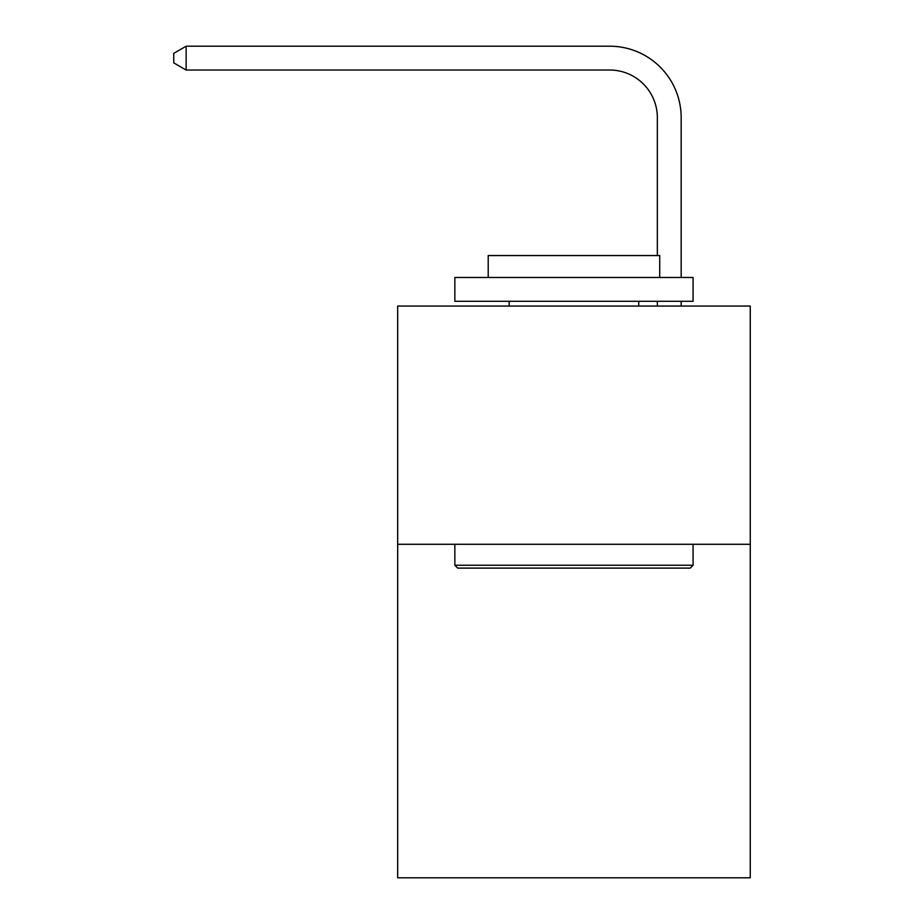 <?xml version="1.0" encoding="UTF-8"?>
<svg xmlns="http://www.w3.org/2000/svg" width="924" height="924" viewBox="0 0 924 924"><rect width="100%" height="100%" fill="white"/><g stroke="black" fill="none" stroke-linecap="round" stroke-linejoin="round"><path stroke-width="1.39" d="M750.253 544.282L750.253 877.8L397.678 877.8L397.678 306.052L750.253 306.052L750.253 544.282L397.678 544.282M657.345 255.555L657.345 117.671A47.644 47.644 0 0 0 609.701 70.028L186.14 70.028L173.747 62.878L173.747 53.349L186.14 46.2L609.701 46.2A71.471 71.471 0 0 1 681.173 117.671L681.173 277.466M457.715 568.11L454.851 565.245L693.081 565.245L690.216 568.11L457.715 568.11M693.081 277.466L693.081 301.293L454.851 301.293L454.851 277.466L693.081 277.466M488.207 277.466L488.207 255.555L659.724 255.555L659.724 277.466M693.081 544.282L693.081 565.245M454.851 544.282L454.851 565.245M638.761 301.293L638.761 306.052M509.17 301.293L509.17 306.052M657.345 117.671A47.644 47.644 0 0 0 609.701 70.028A47.644 47.644 0 0 1 657.345 117.671A47.644 47.644 0 0 0 609.701 70.028A47.644 47.644 0 0 1 657.345 117.671A47.644 47.644 0 0 0 609.701 70.028A47.644 47.644 0 0 1 657.345 117.671A47.644 47.644 0 0 0 609.701 70.028A47.644 47.644 0 0 1 657.345 117.671M186.14 46.2L609.701 46.2L186.14 46.2L609.701 46.2L186.14 46.2L609.701 46.2L186.14 46.2L609.701 46.2L186.14 46.2L186.14 70.028M681.173 301.293L681.173 306.052M657.345 306.052L657.345 301.293"/></g></svg>
